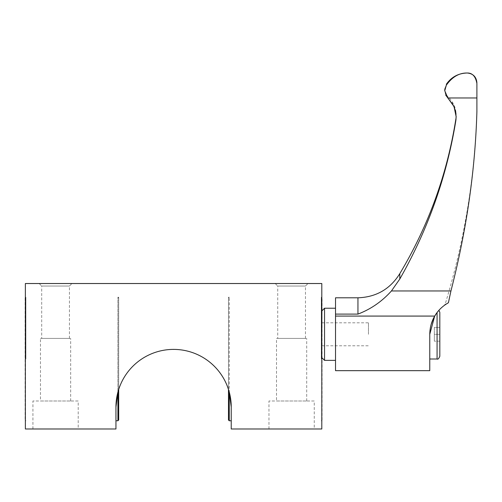<?xml version="1.0" encoding="UTF-8"?>
<svg xmlns="http://www.w3.org/2000/svg" width="502" height="502" viewBox="0 0 502 502"><rect width="100%" height="100%" fill="white"/><g stroke="black" fill="none" stroke-linecap="round" stroke-linejoin="round"><path stroke-width="0.38" stroke-dasharray="2.51 1.88" d="M228.479 419.979L228.479 297.247L228.479 389.458L228.479 298.025L228.479 389.458L229.257 392.1L229.257 297.247L229.257 420.758M118.692 419.979L118.692 297.247L118.692 389.458L117.92 392.1L117.92 297.247L117.92 420.758M322.071 419.979L322.071 298.025M321.299 359.005L321.299 297.247L321.299 359.005M321.801 359.005L321.801 297.247L321.801 359.005M321.801 283.523L321.801 428.99L231.227 428.99L231.227 407.034A57.636 57.636 0 0 0 173.585 349.398A57.636 57.636 0 0 0 115.949 407.034L115.949 428.99L25.376 428.99L25.376 283.523L321.801 283.523M116.37 400.069L115.949 407.034M25.1 298.025L25.1 419.979M25.878 359.005L25.878 297.247L25.878 359.005M230.788 399.956L229.257 392.1M25.376 359.005L25.376 297.247L25.376 359.005M39.181 283.523L71.949 283.523L39.181 283.523L41.697 286.04L69.433 286.04L41.697 286.04L41.697 338.417L69.433 338.417L41.697 338.417M275.221 283.523L307.996 283.523L275.221 283.523L277.738 286.04L305.473 286.04L277.738 286.04L277.738 338.417L305.473 338.417L277.738 338.417M78.212 428.99L32.925 428.99L78.212 428.99L78.212 400.998L32.925 400.998L78.212 400.998M314.252 428.99L268.965 428.99L314.252 428.99L314.252 400.998L268.965 400.998L314.252 400.998M268.965 428.99L268.965 400.998M276.514 400.998L306.703 400.998L276.514 400.998L276.514 338.417L306.703 338.417L276.514 338.417M40.467 338.417L70.663 338.417L40.467 338.417L40.467 400.998L70.663 400.998L40.467 400.998M32.925 428.99L32.925 400.998M445.186 304.745L445.186 304.068L445.186 304.745L448.411 302.744C442.438 306.17 437.869 310.612 434.719 316.078L335.524 316.078L335.524 314.101L357.945 314.101L357.945 297.799M429.938 330.843L429.768 334.301C429.9 327.429 431.551 321.355 434.719 316.078L434.657 316.185M434.782 315.971L433.339 318.663M431.187 324.298L430.421 327.486M437.869 311.535L438.51 310.769M439.821 312.344L439.821 356.257M439.821 341.159L439.821 334.301L439.821 341.159L434.33 341.159L439.821 341.159M439.821 327.436L439.821 334.301L434.33 334.301L434.33 327.436L439.821 327.436L434.33 327.436L434.33 334.301L439.821 334.301M321.801 334.301L321.801 322.805L321.801 334.301M368.455 334.301L368.455 322.805L368.455 334.301M321.801 310.97L321.801 357.631L322.071 310.694M445.067 88.183L446.328 85.208C452.145 76.95 459.104 72.884 467.199 73.01C472.382 72.89 475.614 76.398 476.9 83.539C476.9 82.441 476.9 82.441 476.9 83.539L476.9 111.551C474.842 172.795 466.189 232.602 450.94 290.959L391.434 290.959L399.805 279.005C428.193 229.1 446.899 176.139 455.923 120.122L456.142 116.031M447.941 98.11L447.941 96.798L447.941 98.11L451.9 102.709M454.643 108.118L455.509 111.049M456.011 114.042L456.155 115.303C456.023 107.98 453.287 101.806 447.941 96.798C445.858 94.853 444.791 92.45 444.741 89.601M445.663 95.01L444.741 90.768M448.411 302.744L450.94 290.959M335.524 370.671L335.524 316.078M429.768 370.671L429.768 334.301M399.805 273.64L399.805 279.005M455.923 118.679L455.923 120.122M324.543 308.228L324.543 360.373M335.524 308.228L335.524 360.373L335.524 308.228M335.524 297.799L335.524 314.101M434.33 341.159L434.33 334.301L434.33 341.159M437.073 312.551L437.073 359.005M476.9 97.959L447.771 97.959M446.328 84.286L446.328 85.208M228.479 298.025L229.257 297.247L228.479 297.247M118.692 298.025L117.92 297.247L118.692 297.247M321.801 297.749L321.299 297.247L321.801 297.247M321.801 420.256L321.299 420.758L321.801 420.758M25.376 420.256L25.878 420.758L25.376 420.758M25.376 297.749L25.878 297.247L25.376 297.247M306.703 400.998L306.703 338.417M305.473 338.417L305.473 286.04L307.996 283.523M69.433 338.417L69.433 286.04L71.949 283.523M70.663 400.998L70.663 338.417M321.801 345.796L368.455 345.796M321.801 322.805L368.455 322.805M476.9 110.158C475.087 176.227 464.519 240.86 445.186 304.068L444.289 305.392M476.9 83.533L476.9 82.711"/><path stroke-width="0.75" d="M228.479 389.458L229.257 392.1L229.257 420.758L228.479 419.979L228.479 389.458M117.92 392.1L118.692 389.458L118.692 419.979L117.92 420.758L117.92 392.1L115.949 407.034A57.636 57.636 0 0 1 173.585 349.398A57.636 57.636 0 0 1 231.227 407.034L230.788 399.956M321.801 297.749L321.801 420.256M115.949 407.034L115.949 428.99L25.376 428.99L25.376 283.523L321.801 283.523L321.801 428.99L231.227 428.99L231.227 407.034L229.257 392.1M117.914 392.112L116.37 400.069M25.376 420.256L25.376 297.749M445.067 88.183L444.741 90.768L446.328 85.208C452.214 76.919 459.167 72.853 467.199 73.01C472.382 72.89 475.614 76.398 476.9 83.539L476.9 111.551C475.212 170.247 466.565 230.054 450.94 290.959L448.411 302.744C442.425 306.176 437.863 310.625 434.719 316.078C431.551 321.368 429.9 327.442 429.768 334.301L434.657 316.185M448.411 302.744L445.186 304.745C444.308 305.379 444.308 305.379 445.186 304.745C444.308 305.379 444.308 305.379 445.186 304.745M335.524 314.101L335.524 297.799L357.945 297.799L357.945 314.101C370.796 309.213 381.959 301.501 391.434 290.959C381.953 301.507 370.79 309.219 357.945 314.101L335.524 314.101L335.524 316.078L434.719 316.078L437.073 312.551C439.589 309.464 439.589 309.464 437.073 312.551L434.782 315.971M433.339 318.663L431.187 324.298M430.421 327.486L429.938 330.843M429.768 359.005L437.073 359.005L437.073 312.551L437.869 311.535M438.51 310.769L438.811 310.424M437.073 359.005C437.901 359.576 438.817 358.66 439.821 356.257L439.821 312.344L438.917 310.311M439.821 334.301L439.821 327.436M451.9 102.709L454.643 108.118M455.509 111.049L456.011 114.042M444.741 90.768L444.741 89.601L444.741 90.768L447.941 98.11L445.663 95.01M335.524 316.078L335.524 370.671L429.768 370.671L429.768 334.301M450.94 290.959L391.434 290.959L399.805 279.005C428.137 229.251 446.843 176.29 455.923 120.122L456.142 116.031M399.805 279.005L399.805 273.64C428.551 225.618 447.257 173.968 455.923 118.679M455.923 120.122L456.155 116.728L454.009 106.549L447.941 98.11M321.801 310.97L324.543 308.228L335.524 308.228M322.071 357.907L324.543 360.373L324.543 308.228M446.328 85.208L444.741 89.601M476.9 97.959L447.771 97.959M115.949 420.758L117.92 420.758M231.227 420.758L229.257 420.758M476.9 82.711C476.323 76.819 473.091 73.581 467.199 73.01C458.345 73.261 451.392 77.019 446.328 84.286M357.945 297.799C376.18 297.165 390.136 289.114 399.805 273.64M324.543 360.373L335.524 360.373"/></g></svg>
